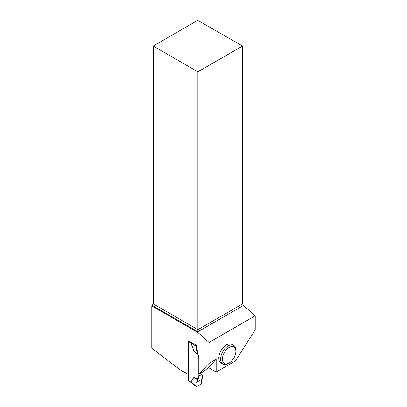 <?xml version="1.0" encoding="UTF-8"?>
<svg xmlns="http://www.w3.org/2000/svg" width="407" height="407" viewBox="0 0 407 407"><rect width="100%" height="100%" fill="white"/><g stroke="black" fill="none" stroke-linecap="round" stroke-linejoin="round"><path stroke-width="0.61" d="M188.624 341A0.763 0.438 120 0 0 188.487 341.493L188.487 380.682A0.763 0.438 120 0 0 188.645 381.028L192.089 383.018M191.728 382.677L191.046 381.837L193.869 377.335L198.189 378.734L198.84 376.114L202.966 373.728L202.07 379.151L196.917 382.127L198.189 378.734M198.84 374.328L198.84 376.114M198.133 354.594L193.869 351.053L191.046 343.289L191.387 343.167L188.487 341.493M192.333 343.142L191.387 343.167M202.966 371.942L202.966 373.728M195.996 344.831L196.673 345.126L196.673 349.46L197.385 350.692L196.917 350.961L197.548 353.841L198.128 354.558M197.548 353.841L193.869 351.053M196.673 349.46L196.24 349.71L196.057 346.143L191.046 343.289M196.24 349.71L196.917 350.961M196.591 345.172L196.057 346.143M197.548 379.812L193.869 377.335M196.24 382.514C195.889 384.447 196.006 385.826 196.591 386.645L201.277 383.826L201.323 379.578L196.24 382.514L196.057 386.294L196.591 386.645L200.972 384.116L201.506 383.145L201.323 379.578L196.917 382.127M196.591 386.645L191.046 381.837M208.404 367.557L216.153 372.034L235.414 360.912L255.22 329.828L255.22 315.781L209.061 342.429L209.061 363.349L198.794 374.354L203.012 371.917L208.404 367.557L216.153 359.254L209.061 363.349M216.153 372.034L216.153 359.254M233.628 345.345L231.832 344.307A10.791 6.232 120 0 0 223.514 347.202A10.791 6.232 120 0 0 218.803 358.063A10.791 6.232 120 0 0 221.037 363.003L222.833 364.036A10.791 6.232 -60 0 1 220.599 359.096A10.791 6.232 -60 0 1 225.31 348.234A10.791 6.232 -60 0 1 233.628 345.345A10.791 6.232 -60 0 1 235.862 350.285L235.862 351.322A9.524 5.5 -60 0 1 229.131 362.988A9.524 5.5 -60 0 1 222.395 359.096A9.524 5.5 -60 0 1 229.131 347.436A9.524 5.5 -60 0 1 235.862 351.322M153.215 46.027L197.883 71.815L242.552 46.027L197.69 20.35L153.215 46.027L153.215 303.866L151.78 305.896L151.78 348.239L179.95 369.683L188.487 374.562M188.446 374.593L188.446 340.898L193.015 343.533L196.673 345.126M197.385 350.692L198.794 358.038L198.794 374.354M151.78 305.896L197.883 332.514L209.061 342.429M197.883 332.514L197.883 331.725L243.452 305.418L242.552 303.866L197.883 329.655L197.883 71.815M152.32 305.423L197.883 331.725L197.883 329.655L153.215 303.866M242.552 46.027L242.552 303.866M243.452 305.418L255.22 315.781M229.131 362.988L228.23 363.502A10.791 6.232 -60 0 1 222.833 364.036M191.387 382.356L188.487 380.682M196.169 386.65L191.743 382.707"/></g></svg>
